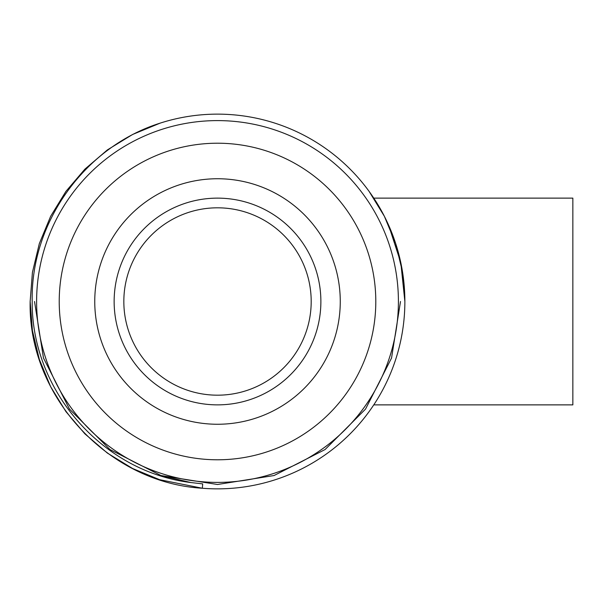 <?xml version="1.0" encoding="UTF-8"?>
<svg xmlns="http://www.w3.org/2000/svg" width="603" height="603" viewBox="0 0 603 603"><rect width="100%" height="100%" fill="white"/><g stroke="black" fill="none" stroke-linecap="round" stroke-linejoin="round"><path stroke-width="0.9" d="M373.777 404.869L572.85 404.869L572.85 198.131L373.777 198.131M94.754 301.5A122.756 122.756 0 0 0 217.51 424.256A122.756 122.756 0 0 0 340.265 301.5A122.756 122.756 0 0 0 217.51 178.744A122.756 122.756 0 0 0 94.754 301.5M59.222 301.5A158.287 158.287 0 0 0 217.51 459.788A158.287 158.287 0 0 0 375.797 301.5A158.287 158.287 0 0 0 217.51 143.213A158.287 158.287 0 0 0 59.222 301.5M123.834 301.5A93.684 93.684 0 0 0 217.51 395.184A93.684 93.684 0 0 0 311.193 301.5A93.684 93.684 0 0 0 217.51 207.816A93.684 93.684 0 0 0 123.834 301.5M320.879 301.5A103.369 103.369 0 0 0 217.51 198.131A103.369 103.369 0 0 0 114.14 301.5A103.369 103.369 0 0 0 217.51 404.869A103.369 103.369 0 0 0 320.879 301.5M398.41 301.5A180.9 180.9 0 0 0 217.51 120.6A180.9 180.9 0 0 0 36.61 301.5A180.9 180.9 0 0 0 217.51 482.4A180.9 180.9 0 0 0 398.41 301.5M404.869 301.5A187.36 187.36 0 0 0 160.081 123.155L132.615 134.477L107.379 149.921L84.895 169.142L65.931 191.37L50.652 216.281L39.323 243.604L32.426 272.368L30.15 301.5L32.426 330.632L39.323 359.396L50.652 386.719L65.931 411.63L84.895 433.859L107.379 453.079L132.615 468.523L159.614 479.694L202.337 488.242A187.36 187.36 0 0 0 404.869 301.5L402.593 272.368L395.704 243.604L384.367 216.281L369.089 191.37L384.367 216.281L395.704 243.604L402.593 272.368L404.869 301.5L400.807 262.689L388.611 225.16M32.2 301.5C30.384 222.65 84.706 146.906 160.081 123.155L132.615 134.477L107.379 149.921L84.895 169.142L65.931 191.37L50.652 216.281L39.323 243.604L32.426 272.368L30.15 301.5L32.426 330.632L39.323 359.396L50.652 386.719L65.931 411.63L84.895 433.859L107.379 453.079L132.615 468.523L159.614 479.694L202.337 488.242L202.691 483.885L190.91 482.543C102.246 471.938 31.311 390.141 32.2 301.5M160.081 123.155L132.615 134.477L107.379 149.921L84.895 169.142L65.931 191.37L50.652 216.281L39.323 243.604L32.426 272.368L30.15 301.5L32.426 330.632L39.323 359.396L50.652 386.719L65.931 411.63L84.895 433.859L107.379 453.079L132.615 468.523L159.614 479.694L202.337 488.242C108.11 482.845 27.919 396.096 30.15 301.5M190.91 482.543L160.963 475.533L109.95 449.544L69.466 409.06L43.476 358.046L34.522 301.5L43.476 358.046L69.466 409.06L109.95 449.544L160.963 475.533L217.51 484.488L274.056 475.533L325.07 449.544L365.554 409.06L391.543 358.046L400.498 301.5L391.543 358.046L365.554 409.06L325.07 449.544L274.056 475.533L217.51 484.488L160.963 475.533L109.95 449.544L69.466 409.06L43.476 358.046L34.522 301.5L43.476 358.046L69.466 409.06L109.95 449.544L160.963 475.533L217.51 484.488L274.056 475.533L325.07 449.544L365.554 409.06L391.543 358.046L400.498 301.5"/></g></svg>
